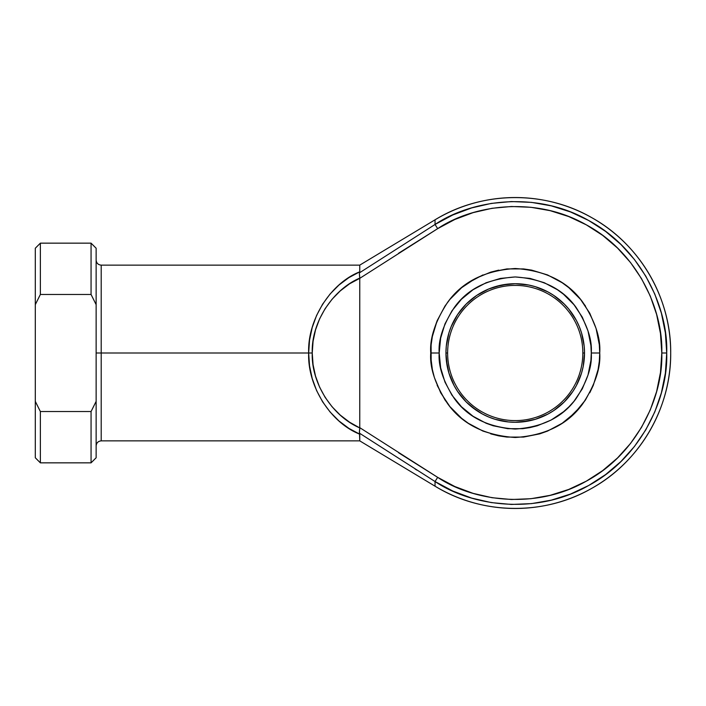 <?xml version="1.0" encoding="UTF-8"?>
<svg xmlns="http://www.w3.org/2000/svg" width="706" height="706" viewBox="0 0 706 706"><rect width="100%" height="100%" fill="white"/><g stroke="black" fill="none" stroke-linecap="round" stroke-linejoin="round"><path stroke-width="1.06" d="M435.046 219.804L435.046 224.464L452.802 214.968L471.661 207.908L491.297 203.407L511.347 201.554L531.468 202.375L551.307 205.861L570.501 211.95L588.725 220.528L605.642 231.444L620.971 244.514L634.429 259.499L645.778 276.134L654.815 294.128L661.39 313.164L665.387 332.905L666.72 353L665.387 373.095L661.39 392.836L654.815 411.872L645.778 429.866L634.429 446.501L620.971 461.486L605.642 474.556L588.725 485.472L570.501 494.05L551.307 500.139L531.468 503.625L511.347 504.446L491.297 502.593L471.661 498.092L452.802 491.032L435.046 481.536L435.046 486.196C481.889 514.992 544.114 515.848 591.734 488.349C639.848 461.733 671.212 407.989 670.7 353C671.212 298.011 639.848 244.267 591.734 217.651C544.114 190.152 481.889 191.008 435.046 219.804L359.76 265.129L359.76 271.819L359.76 265.129L101.205 265.129L101.205 440.871L101.205 353L96.14 353L96.14 304.639L96.14 401.361L91.065 411.536L40.366 411.536L40.366 462.845L91.065 462.845L91.065 411.536L91.065 462.845L96.14 457.77L96.14 353L308.654 353L309.546 340.107L312.22 327.496L316.597 315.432L322.607 304.18L330.099 293.996L338.924 285.074L348.879 277.635L359.76 271.819L359.513 272.798L435.046 224.464L435.046 219.804A155.47 155.47 0 0 1 670.7 353A155.47 155.47 0 0 1 435.046 486.196L435.046 481.536C470.964 505.778 535.527 515.909 588.725 485.472C642.707 456.447 668.282 396.304 666.72 353L661.787 353C663.287 394.892 638.551 453.075 586.324 481.157C534.866 510.597 472.411 500.792 437.658 477.344L435.046 481.536L449.704 489.585M447.63 353A67.599 67.599 0 0 0 515.23 420.599A67.599 67.599 0 0 0 582.829 353L584.515 353A69.285 69.285 0 0 1 515.23 422.285A69.285 69.285 0 0 1 445.945 353L447.63 353A67.599 67.599 0 0 1 515.23 285.4A67.599 67.599 0 0 1 582.829 353A67.599 67.599 0 0 1 515.23 420.599A67.599 67.599 0 0 1 447.63 353L445.945 353L446.28 346.205L448.928 332.888L451.222 326.49L457.62 314.505L466.234 304.004L476.735 295.39L488.72 288.992L501.71 285.047L515.23 283.715L528.75 285.047L535.342 286.698L547.891 291.896L553.725 295.39L564.226 304.004L568.789 309.043L576.334 320.339L579.238 326.49L581.532 332.888L584.18 346.205L584.515 353L583.182 366.52L581.532 373.112L576.334 385.661L572.84 391.495L564.226 401.996L553.725 410.61L547.891 414.104L535.342 419.302L528.75 420.952L515.23 422.285L508.435 421.95L495.118 419.302L488.72 417.008L482.569 414.104L471.273 406.559L466.234 401.996L457.62 391.495L454.126 385.661L448.928 373.112L447.277 366.52L445.945 353A69.285 69.285 0 0 1 515.23 283.715A69.285 69.285 0 0 1 584.515 353L582.829 353A67.599 67.599 0 0 0 515.23 285.4A67.599 67.599 0 0 0 447.63 353M430.801 356.256L430.739 353C429.61 367.685 435.24 384.585 447.63 403.7C462.306 424.2 484.837 435.47 515.23 437.491C545.623 435.47 568.153 424.2 582.829 403.7C595.22 384.585 600.85 367.685 599.721 353C600.85 338.315 595.22 321.415 582.829 302.3C568.153 281.8 545.623 270.53 515.23 268.509C484.837 270.53 462.306 281.8 447.63 302.3C435.24 321.415 429.61 338.315 430.739 353L439.185 353C438.17 339.78 443.236 324.575 454.39 307.375C467.601 288.913 487.881 278.782 515.23 276.955C542.579 278.782 562.858 288.913 576.07 307.375C587.224 324.575 592.29 339.78 591.275 353L599.721 353L599.315 361.278L598.097 369.485L593.296 385.335L585.486 399.94L574.975 412.745L562.17 423.256L547.565 431.066L539.755 433.855L523.508 437.085L506.952 437.085L498.745 435.867L482.895 431.066L468.29 423.256L461.627 418.314L449.916 406.603L440.712 392.827L434.375 377.525L432.354 369.485L430.863 357.704L431.145 344.722L432.354 336.515L437.164 320.665L444.974 306.06L449.916 299.397L461.627 287.686L475.403 278.482L490.705 272.145L506.952 268.915L523.508 268.915L531.715 270.133L547.565 274.934L562.17 282.744L568.833 287.686L580.544 299.397L589.748 313.173L596.085 328.475L599.315 344.722L599.721 353L591.275 353L590.913 345.543L588.001 330.929L582.3 317.153L574.013 304.754L563.476 294.217L557.431 289.742M431.092 360.81L431.022 359.954M431.163 361.446L431.101 345.155M430.96 346.787L431.031 345.975M359.38 432.24L359.504 431.004L359.513 433.202L435.046 481.536L359.513 433.202L359.76 440.871L359.76 434.181L348.879 428.365L338.924 420.926L330.099 412.004L322.607 401.82L316.597 390.568L312.22 378.504L309.546 365.893L308.654 353L312.237 353C311.143 323.03 332.191 289.866 359.76 278.085L359.76 427.659L437.658 477.344L454.84 486.531L473.082 493.362L492.073 497.712L511.471 499.504L530.938 498.71L550.133 495.338L568.701 489.452L586.324 481.157L602.695 470.593L617.521 457.947L630.537 443.456L641.516 427.359L650.27 409.948L656.624 391.539L660.489 372.441L661.787 353L660.489 333.559L656.624 314.461L650.27 296.052L641.516 278.641L630.537 262.544L617.521 248.053L602.695 235.407L586.324 224.843L568.701 216.548L550.133 210.662L530.938 207.29L511.471 206.496L492.073 208.288L473.082 212.638L454.84 219.469L437.658 228.656L359.76 278.34L349.567 283.803L340.266 290.898L332.067 299.238L325.122 308.646L319.571 318.935L315.52 329.905L313.067 341.333L312.237 353L313.067 364.667L315.52 376.095L319.571 387.065L325.122 397.354L332.067 406.762L340.266 415.102L349.567 422.197L359.76 427.915L359.76 278.34L437.658 228.656C472.411 205.208 534.866 195.403 586.324 224.843C638.551 252.924 663.287 311.108 661.787 353L666.72 353C668.282 309.696 642.707 249.553 588.725 220.528C535.527 190.09 470.964 200.222 435.046 224.464L437.658 228.656L435.046 224.464L437.658 228.656L398.555 253.26M359.442 431.525L359.76 427.659L437.658 477.344L435.046 481.536L437.658 477.344L398.555 452.74M585.486 306.06L580.544 299.397M568.833 287.686L562.17 282.744M523.508 268.915L506.952 268.915M498.745 270.133L490.705 272.145M482.895 274.934L468.29 282.744M444.974 306.06L437.164 320.665L434.375 328.475M431.092 345.252L431.039 345.799M431.039 360.21L431.092 360.748M437.164 385.335L444.974 399.94L449.916 406.603M490.705 433.855L498.745 435.867M506.952 437.085L523.508 437.085M547.565 431.066L562.17 423.256L568.833 418.314L580.544 406.603L585.486 399.94M589.748 392.827L593.296 385.335M96.14 304.639L96.14 248.23L96.14 304.639L91.065 294.464L91.065 243.155L91.065 294.464L96.14 304.639M435.046 224.464L359.513 272.798L359.76 271.819C330.496 283.221 307.375 319.942 308.654 353L101.205 353L101.205 440.871C98.125 441.179 96.44 442.865 96.14 445.945M40.366 294.464L91.065 294.464L40.366 294.464L40.366 243.155L40.366 294.464L35.3 304.639L35.3 457.77L40.366 462.845L40.366 411.536L35.3 401.361L35.3 304.639L40.366 294.464M35.3 248.23L35.3 304.639L35.3 248.23L40.366 243.155L91.065 243.155L96.14 248.23M96.14 457.77L96.14 401.361L91.065 411.536L40.366 411.536L35.3 401.361L35.3 457.77M101.205 353L101.205 265.129L101.205 353M557.475 289.769L544.335 282.744L530.065 278.42L515.23 276.955L500.395 278.42L486.125 282.744L472.985 289.769L461.459 299.229L451.999 310.755L444.974 323.895L440.65 338.165L439.185 353L440.65 367.835L444.974 382.105L451.999 395.245L461.459 406.771L473.029 416.258M472.985 416.231L486.125 423.256L493.159 425.771L507.773 428.683L522.687 428.683L530.065 427.58L537.301 425.771L551.077 420.07L563.476 411.783L569.001 406.771L574.013 401.246L582.3 388.847L588.001 375.071L590.913 360.457L591.275 353C592.29 366.22 587.224 381.425 576.07 398.625C562.858 417.087 542.579 427.218 515.23 429.045C487.881 427.218 467.601 417.087 454.39 398.625C443.236 381.425 438.17 366.22 439.185 353L430.739 353M572.84 391.495L564.226 401.996M559.187 406.559L553.725 410.61M535.342 419.302L522.025 421.95M476.735 410.61L466.234 401.996M461.671 396.957L457.62 391.495M448.928 373.112L446.28 359.795M457.62 314.505L466.234 304.004M471.273 299.441L476.735 295.39M495.118 286.698L508.435 284.05M553.725 295.39L564.226 304.004M568.789 309.043L572.84 314.505M581.532 332.888L584.18 346.205M359.548 275.261L359.698 276.443M359.504 274.996L359.38 273.76L359.504 274.996M416.831 470.099L415.119 469.022M359.698 429.557L359.76 427.915C332.191 416.134 311.143 382.97 312.237 353L308.654 353C307.375 386.058 330.496 422.779 359.76 434.181L359.407 432.752M359.698 429.522L359.486 431.128M359.513 272.798L359.38 273.76M359.76 278.085L359.442 274.493M101.205 440.871L359.76 440.871L435.046 486.196M101.205 265.129C98.125 264.821 96.44 263.135 96.14 260.055"/></g></svg>
